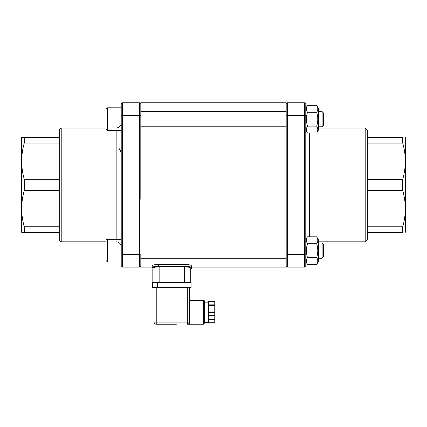 <?xml version="1.0" encoding="UTF-8"?>
<svg xmlns="http://www.w3.org/2000/svg" width="427" height="427" viewBox="0 0 427 427"><rect width="100%" height="100%" fill="white"/><g stroke="black" fill="none" stroke-linecap="round" stroke-linejoin="round"><path stroke-width="0.64" d="M318.425 128.041L365.197 128.041L365.197 241.815L318.425 241.815M106.045 129.055L107.567 130.571L107.567 107.817A1.516 1.516 0 0 0 106.045 109.333L106.045 126.493M316.695 105.33L318.425 108.325L318.425 130.064L316.695 133.064C318.142 130.753 318.142 128.442 316.695 126.13C318.142 121.508 318.142 116.886 316.695 112.264C318.142 109.952 318.142 107.641 316.695 105.33L307.515 105.33C306.068 107.641 306.068 109.952 307.515 112.264C306.068 116.886 306.068 121.508 307.515 126.13C306.068 128.442 306.068 130.753 307.515 133.064L316.695 133.064M307.515 133.064L305.78 130.064L305.78 108.325L307.515 105.33M307.515 112.264L316.695 112.264M307.515 126.13L316.695 126.13M318.425 111.612L322.123 111.612L322.123 126.782L318.425 126.782M322.123 126.782L323.479 125.421L323.479 112.968L322.123 111.612M106.045 111.895L106.045 109.333M106.045 241.815L106.045 243.369L106.045 241.815L61.803 241.815L61.803 128.041A2.53 2.53 0 0 0 59.273 130.571L59.273 239.291C59.422 240.823 60.266 241.666 61.803 241.815M121.22 262.045L107.567 262.045L106.045 260.529L107.567 262.045L107.567 239.291A1.516 1.516 0 0 0 106.045 240.807L106.045 254.316M316.695 236.798L318.425 239.793L318.425 261.537L316.695 264.532C318.142 262.221 318.142 259.91 316.695 257.598C318.142 252.976 318.142 248.354 316.695 243.732C318.142 241.42 318.142 239.109 316.695 236.798L307.515 236.798C306.068 239.109 306.068 241.42 307.515 243.732C306.068 248.354 306.068 252.976 307.515 257.598C306.068 259.91 306.068 262.221 307.515 264.532L316.695 264.532L318.425 261.537M307.515 264.532L305.78 261.537L305.78 239.793L307.515 236.798M307.515 243.732L316.695 243.732M307.515 257.598L316.695 257.598M318.425 243.08L322.123 243.08L322.123 258.25L318.425 258.25M322.123 258.25L323.479 256.894L323.479 244.436L322.123 243.08M106.045 243.369L106.045 240.807M305.78 253.937L305.78 115.925L304.52 115.402L287.451 115.402L287.451 267.099L286.186 265.834L287.451 267.099L304.52 267.099L305.78 265.834L305.78 253.937L304.52 254.46L287.451 254.46L286.186 253.937L286.186 267.099L191.376 267.099M405.287 137.526L405.65 138.156L405.65 231.706L405.287 232.336M367.727 137.526L402.73 137.526C406.157 137.526 406.157 137.526 402.73 137.526C406.157 137.526 406.157 137.526 402.73 137.526L402.73 143.082C406.157 155.177 406.157 167.277 402.73 179.372L402.73 190.485C406.157 202.585 406.157 214.68 402.73 226.78L402.73 232.336C406.157 232.336 406.157 232.336 402.73 232.336C406.157 232.336 406.157 232.336 402.73 232.336L367.727 232.336M305.78 115.925L305.78 104.023L304.52 102.763L287.451 102.763L286.186 104.023L286.186 258.565M286.186 126.782L140.814 126.782L140.814 170.57L140.814 102.763L286.186 102.763L286.186 170.57M402.73 143.082L367.727 143.082M367.727 179.372L402.73 179.372M402.73 190.485L367.727 190.485M367.727 226.78L402.73 226.78M305.78 265.834L304.52 267.099L304.52 102.763L305.78 104.023L305.78 108.325M365.197 241.815L367.727 239.291L367.727 130.571L365.197 128.041M286.186 104.023L287.451 102.763L287.451 115.402L286.186 115.925M286.186 199.286L286.186 253.937M21.713 232.336L21.35 231.706L21.35 138.156L21.713 137.526M59.273 232.357L24.27 232.357C20.843 232.341 20.843 232.331 24.27 232.315L24.27 226.748C20.843 214.642 20.843 202.537 24.27 190.431L24.27 179.319C20.843 167.229 20.843 155.14 24.27 143.05L24.27 137.505C20.843 137.515 20.843 137.531 24.27 137.547M24.27 232.357C20.843 232.341 20.843 232.331 24.27 232.315L59.273 232.315M59.273 137.505L24.27 137.505M24.27 143.05L59.273 143.05M59.273 179.319L24.27 179.319M24.27 190.431L59.273 190.431M59.273 226.748L24.27 226.748M121.22 155.839C121.359 152.85 120.515 150.224 118.69 147.966M121.22 104.023L122.48 102.763L121.22 104.023L121.22 265.834L122.48 267.099L139.549 267.099L140.814 265.834L140.814 253.937L139.549 254.46L122.48 254.46L122.48 115.402L139.549 115.402L139.549 267.099L140.814 265.834L140.814 267.099L152.188 267.099L152.188 267.617C152.562 266.848 154.67 266.389 158.508 266.24L185.056 266.24C188.899 266.389 191.002 266.848 191.376 267.617L191.376 265.775C191.002 265.012 188.899 264.553 185.056 264.409L185.056 266.24M121.22 265.834L122.48 267.099L122.48 254.46L121.22 253.937M121.22 115.925L122.48 115.402L122.48 102.763L139.549 102.763L139.549 115.402L140.814 115.925M140.814 104.023L139.549 102.763L140.814 104.023L140.814 111.612L286.186 111.612M140.814 253.937L140.814 258.565M140.814 127.097L140.814 111.292M140.814 170.57L140.814 199.286M152.188 267.617L152.188 265.775C152.562 265.012 154.67 264.553 158.508 264.409L185.056 264.409M191.376 267.617L191.376 268.994L191.376 267.617M157.563 282.268L157.563 282.583L152.503 282.583A0.315 0.315 0 0 1 152.823 282.268L152.823 268.06C153.181 267.403 155.289 267.003 159.143 266.859L184.427 266.859C188.28 267.003 190.383 267.403 190.746 268.06L190.746 282.268L152.823 282.268A0.315 0.315 0 0 0 152.503 282.583L152.503 287.643A0.315 0.315 0 0 0 152.823 287.958L190.746 287.958A0.315 0.315 0 0 0 191.061 287.643L191.061 282.583A0.315 0.315 0 0 0 190.746 282.268L190.746 268.994L191.376 268.994M184.427 266.859L184.427 282.268L190.746 282.268A0.315 0.315 0 0 1 191.061 282.583L186.007 282.583L186.007 282.268M188.729 323.725L188.51 323.89A2.151 2.151 0 0 1 187.33 324.237L187.33 324.237A2.151 2.151 0 0 0 189.481 322.091L189.481 287.958L187.33 287.958L187.33 324.237L189.481 324.237L189.481 322.091L154.083 322.091L154.083 287.958L154.083 322.091A2.151 2.151 0 0 0 156.234 324.237L176.335 324.237M167.235 324.237L156.234 324.237L156.234 287.958M189.481 287.958L189.481 300.346L203.385 300.346A1.265 1.265 0 0 1 204.65 301.611L204.65 322.977L203.385 324.237L203.385 300.346M189.481 312.292L189.481 300.346M188.547 323.863L188.633 323.799A2.151 2.151 0 0 1 188.462 323.917A2.151 2.151 0 0 0 189.118 323.282M204.65 312.292L204.65 302.177L208.445 302.177M214.765 301.547L208.445 301.547L208.445 304.835L214.765 304.835L214.765 301.547M208.445 304.835L208.445 305.465L214.765 305.465L214.765 304.835M208.445 305.465L208.445 309.009L214.765 309.009L214.765 305.465M208.445 309.009L208.445 315.58L214.765 315.58L214.765 309.009M208.445 315.58L208.445 319.118L214.765 319.118L214.765 315.58M208.445 319.118L208.445 319.754L214.765 319.754L214.765 319.118M208.445 319.754L208.445 323.036L214.765 323.036L214.765 319.754M116.16 130.571L116.16 239.291M309.575 236.798L309.575 133.064M158.508 266.24L158.508 264.409M159.143 282.268L159.143 266.859M154.083 322.091A2.151 2.151 0 0 0 156.234 324.237M214.765 311.977L208.445 311.977M214.765 322.721L208.445 322.721M208.445 312.607L214.765 312.607M208.445 301.862L214.765 301.862M157.563 282.583L186.007 282.583L186.007 287.643L157.563 287.643L157.563 282.583M191.061 287.643L186.007 287.643L186.007 287.958M157.563 287.958L157.563 287.643L152.503 287.643A0.315 0.315 0 0 0 152.823 287.958M106.045 128.041L61.803 128.041M107.567 130.571L121.22 130.571M107.567 107.817L121.22 107.817M140.814 258.25L286.186 258.25M140.814 243.08L286.186 243.08M107.567 239.291L121.22 239.291M116.16 128.041C119.234 127.742 120.916 126.061 121.22 122.987M116.16 241.815C119.234 242.114 120.916 243.801 121.22 246.875M152.188 268.994L152.823 268.994M189.476 324.237L203.385 324.237M204.65 322.406L208.445 322.406"/></g></svg>
